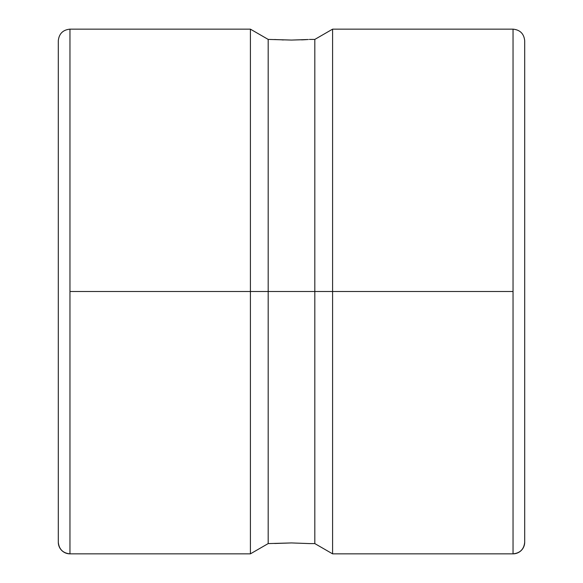 <?xml version="1.0" encoding="UTF-8"?>
<svg xmlns="http://www.w3.org/2000/svg" width="583" height="583" viewBox="0 0 583 583"><rect width="100%" height="100%" fill="white"/><g stroke="black" fill="none" stroke-linecap="round" stroke-linejoin="round"><path stroke-width="0.87" d="M524.7 40.81L524.7 542.19A11.66 11.66 180 0 1 513.04 553.85L513.04 29.15C520.094 29.864 523.986 33.756 524.7 40.81L524.7 542.19A11.66 11.66 0 0 1 513.04 553.85L513.04 291.5L332.594 291.5L332.594 553.85L332.594 291.5L314.82 291.5L314.82 543.589L314.82 291.5L268.18 291.5L268.18 543.589L268.18 291.5L250.406 291.5L250.406 553.85L250.406 291.5L69.96 291.5L69.96 553.85A11.66 11.66 180 0 1 58.3 542.19L58.3 40.81L58.3 542.19A11.66 11.66 0 0 0 69.96 553.85L250.406 553.85L268.18 543.589L291.5 542.933L309.719 543.589L291.5 542.933L274.666 543.494M309.369 39.433L314.82 39.411L332.594 29.15L513.04 29.15L513.04 291.5L332.594 291.5L332.594 29.15L332.594 291.5L314.82 291.5L314.82 39.411L314.82 291.5L268.18 291.5L268.18 39.411L268.18 291.5L250.406 291.5L250.406 29.15L250.406 291.5L69.96 291.5L69.96 29.15L69.96 553.85C62.906 553.136 59.014 549.244 58.3 542.19M309.719 543.589L314.82 543.589L332.594 553.85L513.04 553.85C520.094 553.136 523.986 549.244 524.7 542.19M301.564 39.87L304.384 39.739M306.643 39.615L291.485 40.067L268.18 39.411L250.406 29.15L69.96 29.15C62.906 29.864 59.014 33.756 58.3 40.81M274.673 39.506L276.364 39.615M308.327 39.506L291.485 40.067L276.349 39.615M304.836 39.717L305.645 39.673M281.939 39.892L283.462 39.943M276.947 39.651L277.887 39.702M274.79 39.513L275.577 39.564"/></g></svg>
